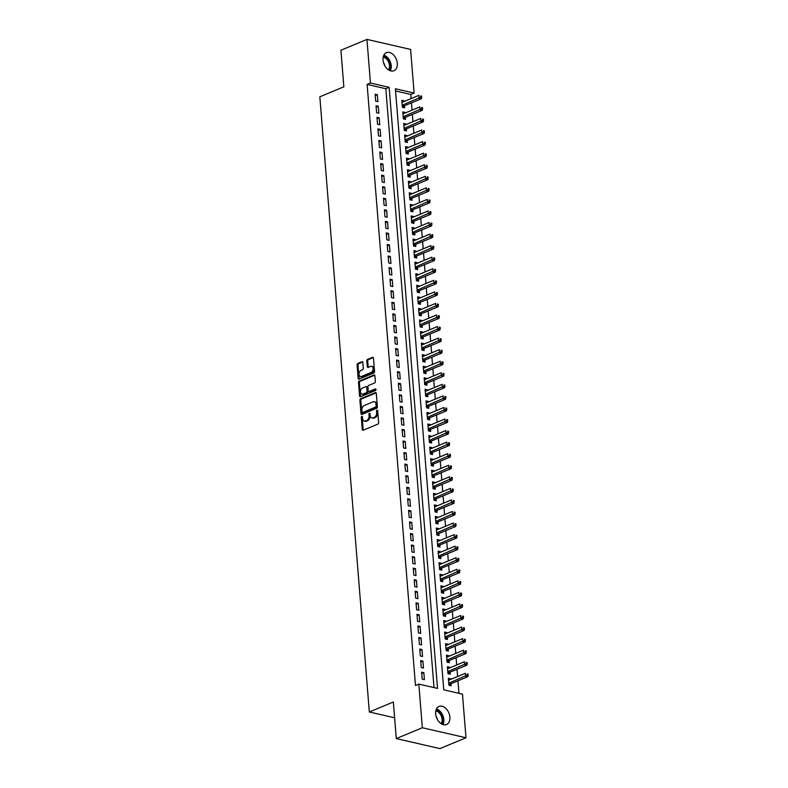 <?xml version="1.0" encoding="UTF-8"?>
<svg xmlns="http://www.w3.org/2000/svg" width="788" height="788" viewBox="0 0 788 788"><rect width="100%" height="100%" fill="white"/><g stroke="black" fill="none" stroke-linecap="round" stroke-linejoin="round"><path stroke-width="1.18" d="M361.81 416.35A0.837 0.561 -77.1 0 0 361.298 417.374L362.273 429.43A1.202 0.798 -77.1 0 0 363.179 430.228L377.925 424.092A1.202 0.798 -77.1 0 0 378.654 422.614L377.679 410.568A0.837 0.561 -77.1 0 0 376.536 411.041L376.664 412.597A3.841 2.561 -77.1 0 1 374.33 417.325L373.098 417.837A3.841 2.561 -77.1 0 1 371.946 417.945A3.841 2.561 -77.1 0 1 370.193 415.296L370.065 413.73A0.837 0.561 -77.1 0 0 368.922 414.212L369.04 415.769A3.841 2.561 -77.1 0 1 366.716 420.487L365.484 420.999A3.841 2.561 -77.1 0 1 364.332 421.117A3.841 2.561 -77.1 0 1 362.569 418.458L362.45 416.901A0.837 0.561 -77.1 0 0 361.81 416.35M362.431 416.773A0.837 0.561 -77.1 0 0 362.194 417.581L363.16 429.637A1.202 0.798 -77.1 0 0 363.317 430.169M377.659 410.43A0.837 0.561 -77.1 0 0 377.422 411.247L377.55 412.804L376.664 412.597M370.045 413.601A0.837 0.561 -77.1 0 0 369.808 414.419L369.936 415.975L369.04 415.769M397.29 63.326A9.791 6.609 -112.6 0 1 393.931 70.733A9.791 6.609 -112.6 0 1 383.037 60.055A9.791 6.609 -112.6 0 1 386.406 52.648A9.791 6.609 -112.6 0 1 397.29 63.326M449.889 717.11A9.791 6.609 -112.6 0 1 446.53 724.517A9.791 6.609 -112.6 0 1 435.636 713.839A9.791 6.609 -112.6 0 1 439.005 706.432A9.791 6.609 -112.6 0 1 449.889 717.11M362.854 362.529A1.202 0.798 -77.1 0 0 361.948 361.731L357.811 363.455A1.202 0.798 -77.1 0 0 357.082 364.933L358.156 378.319A1.202 0.798 -77.1 0 0 359.072 379.117L373.808 372.98A1.202 0.798 -77.1 0 0 374.536 371.503L373.463 358.116A1.202 0.798 -77.1 0 0 372.547 357.319L367.553 359.397A1.202 0.798 -77.1 0 0 366.824 360.874L367.287 366.607A1.202 0.798 -77.1 0 0 368.203 367.395L370.675 366.371A3.211 2.137 -77.1 0 1 371.641 366.272A3.211 2.137 -77.1 0 1 373.108 369.178A3.211 2.137 -77.1 0 1 371.168 372.438L361.456 376.477A3.211 2.137 -77.1 0 1 360.5 376.575A3.211 2.137 -77.1 0 1 359.023 373.66A3.211 2.137 -77.1 0 1 360.973 370.409L362.588 369.73A1.202 0.798 -77.1 0 0 363.317 368.262L362.854 362.529M434.011 687.599L385.834 88.719L367.119 84.424L415.483 685.501L418.822 684.112L437.527 688.407L389.164 87.33L370.459 83.035L366.952 39.4L410.597 49.417L414.114 93.053L395.399 88.758L443.762 689.835L462.467 694.13L465.984 737.765L422.329 727.748L418.822 684.112M367.119 84.424L370.459 83.035M465.984 737.765L439.95 748.6L396.295 738.583L393.35 701.99L369.326 711.988L319.829 96.816L343.854 86.818L340.918 50.235L366.952 39.4M396.295 738.583L422.329 727.748M360.648 398.738A1.202 0.798 -77.1 0 0 359.919 400.215L360.993 413.601A1.202 0.798 -77.1 0 0 361.909 414.399L376.654 408.263A1.202 0.798 -77.1 0 0 377.373 406.795L376.3 393.399A1.202 0.798 -77.1 0 0 375.393 392.611L360.648 398.738L361.534 398.945A1.202 0.798 -77.1 0 0 360.805 400.422L361.889 413.808A1.202 0.798 -77.1 0 0 362.047 414.34M359.574 395.96L358.501 382.574A1.202 0.798 -77.1 0 1 359.229 381.096L373.975 374.97A1.202 0.798 -77.1 0 1 374.881 375.758L375.344 381.49A1.202 0.798 -77.1 0 1 374.615 382.968L368.636 385.45A1.202 0.798 -77.1 0 0 367.907 386.928L368.213 390.73A1.202 0.798 -77.1 0 0 369.119 391.518L375.344 388.937A0.837 0.561 -77.1 0 1 375.472 390.523L360.49 396.758A1.202 0.798 -77.1 0 1 359.574 395.96L360.471 396.167L359.387 382.781L358.501 382.574M369.326 711.988L394.63 717.799M378.279 106.272L376.053 105.759L376.615 112.694L378.841 113.206L378.279 106.272L376.162 107.158M380.141 129.39L377.915 128.877L378.467 135.812L380.702 136.324L380.141 129.39L378.023 130.276M382.003 152.508L379.777 151.995L380.328 158.93L382.554 159.442L382.003 152.508L379.885 153.394M383.864 175.626L381.628 175.113L382.19 182.058L384.416 182.56L383.864 175.626L381.747 176.512M385.716 198.743L383.49 198.231L384.051 205.175L386.278 205.678L385.716 198.743L383.608 199.63M387.578 221.861L385.352 221.349L385.913 228.293L388.139 228.796L387.578 221.861L385.47 222.748M389.439 244.979L387.213 244.467L387.775 251.411L390.001 251.924L389.439 244.979L387.322 245.866M391.301 268.097L389.075 267.595L389.627 274.529L391.863 275.042L391.301 268.097L389.183 268.984M393.163 291.215L390.937 290.713L391.488 297.647L393.714 298.159L393.163 291.215L391.045 292.102M395.024 314.343L392.798 313.831L393.35 320.765L395.576 321.277L395.024 314.343L392.907 315.22M396.876 337.461L394.65 336.949L395.212 343.883L397.438 344.395L396.876 337.461L394.768 338.338M398.738 360.579L396.512 360.067L397.073 367.001L399.299 367.513L398.738 360.579L396.63 361.456M400.599 383.697L398.373 383.185L398.935 390.119L401.161 390.631L400.599 383.697L398.482 384.574M402.461 406.815L400.235 406.303L400.796 413.237L403.023 413.749L402.461 406.815L400.343 407.691M404.323 429.933L402.097 429.421L402.648 436.355L404.874 436.867L404.323 429.933L402.205 430.809M406.184 453.051L403.958 452.539L404.51 459.473L406.736 459.985L406.184 453.051L404.067 453.927M408.036 476.169L405.81 475.656L406.372 482.591L408.598 483.103L408.036 476.169L405.928 477.045M409.898 499.287L407.672 498.774L408.233 505.709L410.459 506.221L409.898 499.287L407.79 500.163M411.76 522.405L409.533 521.892L410.095 528.827L412.321 529.339L411.76 522.405L409.642 523.281M413.621 545.523L411.395 545.01L411.957 551.945L414.183 552.457L413.621 545.523L411.503 546.399M415.483 568.64L413.257 568.128L413.808 575.063L416.034 575.575L415.483 568.64L413.365 569.517M417.344 591.758L415.118 591.246L415.67 598.181L417.896 598.693L417.344 591.758L415.227 592.635M419.206 614.876L416.97 614.364L417.532 621.299L419.758 621.811L419.206 614.876L417.088 615.753M421.058 637.994L418.832 637.482L419.393 644.417L421.619 644.929L421.058 637.994L418.95 638.871M422.92 661.112L420.694 660.6L421.255 667.534L423.481 668.047L422.92 661.112L420.802 661.989M423.855 672.676L421.629 672.164L422.181 679.098L424.407 679.611L423.855 672.676L421.738 673.553M421.994 649.558L419.768 649.046L420.319 655.98L422.545 656.493L421.994 649.558L419.876 650.435M420.132 626.44L417.906 625.928L418.458 632.862L420.694 633.375L420.132 626.44L418.014 627.317M418.27 603.312L416.044 602.81L416.606 609.745L418.832 610.257L418.27 603.312L416.153 604.199M416.409 580.195L414.183 579.692L414.744 586.627L416.97 587.139L416.409 580.195L414.301 581.081M414.547 557.077L412.321 556.564L412.882 563.509L415.109 564.021L414.547 557.077L412.439 557.963M412.695 533.959L410.459 533.446L411.021 540.391L413.247 540.893L412.695 533.959L410.578 534.845M410.834 510.841L408.608 510.329L409.159 517.273L411.385 517.775L410.834 510.841L408.716 511.727M408.972 487.723L406.746 487.211L407.298 494.145L409.533 494.657L408.972 487.723L406.854 488.609M407.11 464.605L404.884 464.093L405.446 471.027L407.672 471.539L407.11 464.605L404.993 465.491M405.249 441.487L403.023 440.975L403.584 447.909L405.81 448.421L405.249 441.487L403.131 442.373M403.387 418.369L401.161 417.857L401.722 424.791L403.949 425.303L403.387 418.369L401.279 419.255M401.535 395.251L399.299 394.739L399.861 401.673L402.087 402.185L401.535 395.251L399.418 396.128M399.674 372.133L397.447 371.621L397.999 378.555L400.225 379.067L399.674 372.133L397.556 373.01M397.812 349.015L395.586 348.503L396.137 355.437L398.373 355.949L397.812 349.015L395.694 349.892M395.95 325.897L393.724 325.385L394.286 332.319L396.512 332.831L395.95 325.897L393.833 326.774M394.089 302.779L391.863 302.267L392.424 309.201L394.65 309.714L394.089 302.779L391.971 303.656M392.227 279.661L390.001 279.149L390.562 286.083L392.788 286.596L392.227 279.661L390.119 280.538M390.375 256.543L388.139 256.031L388.701 262.965L390.927 263.478L390.375 256.543L388.257 257.42M388.514 233.425L386.287 232.913L386.839 239.847L389.065 240.36L388.514 233.425L386.396 234.302M386.652 210.307L384.426 209.795L384.977 216.73L387.204 217.242L386.652 210.307L384.534 211.184M384.79 187.189L382.564 186.677L383.126 193.612L385.352 194.124L384.79 187.189L382.673 188.066M382.929 164.071L380.702 163.559L381.264 170.494L383.49 171.006L382.929 164.071L380.811 164.948M381.067 140.953L378.841 140.441L379.402 147.376L381.628 147.888L381.067 140.953L378.959 141.83M379.205 117.836L376.979 117.323L377.541 124.258L379.767 124.77L379.205 117.836L377.097 118.712M377.353 94.718L375.127 94.205L375.679 101.14L377.905 101.652L377.353 94.718L375.236 95.594M411.109 98.579L410.775 94.442L414.114 93.053M458.961 693.322L457.946 680.812M457.601 676.537L457.02 669.258M456.676 664.974L456.094 657.694M455.75 653.419L455.159 646.14M454.814 641.856L454.233 634.576M453.888 630.301L453.297 623.022M452.952 618.738L452.371 611.458M452.026 607.184L451.445 599.904M451.1 595.62L450.509 588.34M450.165 584.066L449.584 576.786M449.239 572.502L448.648 565.223M448.303 560.948L447.722 553.668M447.377 549.384L446.786 542.105M446.441 537.83L445.86 530.551M445.516 526.266L444.934 518.987M444.59 514.712L443.999 507.433M443.654 503.148L443.073 495.869M442.728 491.584L442.137 484.315M441.792 480.03L441.211 472.751M440.866 468.466L440.275 461.197M439.94 456.912L439.349 449.633M439.005 445.348L438.423 438.079M438.079 433.794L437.488 426.515M437.143 422.23L436.562 414.951M436.217 410.676L435.626 403.397M435.281 399.112L434.7 391.833M434.355 387.558L433.774 380.279M433.43 375.994L432.839 368.715M432.494 364.44L431.913 357.161M431.568 352.876L430.977 345.597M430.632 341.322L430.051 334.043M429.706 329.758L429.115 322.479M428.771 318.204L428.189 310.925M427.845 306.64L427.263 299.361M426.919 295.086L426.328 287.807M425.983 283.522L425.402 276.243M425.057 271.968L424.466 264.689M424.121 260.404L423.54 253.125M423.195 248.85L422.614 241.571M422.269 237.286L421.679 230.007M421.334 225.732L420.753 218.453M420.408 214.169L419.817 206.889M419.472 202.614L418.891 195.335M418.546 191.051L417.955 183.771M417.61 179.497L417.029 172.217M416.685 167.933L416.103 160.653M415.759 156.369L415.168 149.099M414.823 144.815L414.242 137.536M413.897 133.251L413.306 125.981M412.961 121.697L412.38 114.418M412.035 110.133L411.444 102.854M410.775 94.442L395.576 90.955M404.126 101.485L404.077 100.854L401.85 100.342L402.402 107.276L404.628 107.789L404.471 105.759M405.052 113.039L405.002 112.408L402.776 111.896L403.338 118.83L405.564 119.343L405.396 117.323M405.987 124.602L405.938 123.972L403.702 123.46L404.264 130.394L406.49 130.906L406.332 128.877M406.913 136.157L406.864 135.526L404.638 135.014L405.199 141.948L407.426 142.461L407.258 140.441M407.849 147.72L407.79 147.09L405.564 146.578L406.125 153.512L408.351 154.024L408.194 151.995M408.775 159.274L408.726 158.644L406.5 158.132L407.051 165.066L409.287 165.578L409.12 163.559M409.701 170.838L409.652 170.208L407.426 169.696L407.987 176.63L410.213 177.142L410.046 175.113M410.637 182.392L410.587 181.762L408.361 181.25L408.913 188.184L411.139 188.696L410.981 186.677M411.563 193.956L411.513 193.326L409.287 192.814L409.849 199.748L412.075 200.26L411.907 198.231M412.498 205.51L412.449 204.88L410.213 204.368L410.775 211.302L413.001 211.814L412.843 209.795M413.424 217.074L413.375 216.444L411.149 215.932L411.71 222.866L413.936 223.378L413.769 221.349M414.36 228.628L414.301 227.998L412.075 227.486L412.636 234.42L414.862 234.932L414.695 232.913M415.286 240.192L415.237 239.562L413.01 239.05L413.562 245.984L415.788 246.496L415.631 244.477M416.212 251.746L416.163 251.116L413.936 250.604L414.498 257.538L416.724 258.05L416.556 256.031M417.147 263.31L417.098 262.68L414.872 262.168L415.424 269.102L417.65 269.614L417.492 267.595M418.073 274.864L418.024 274.234L415.798 273.722L416.359 280.666L418.586 281.168L418.418 279.149M419.009 286.428L418.95 285.798L416.724 285.286L417.285 292.22L419.511 292.732L419.354 290.713M419.935 297.982L419.886 297.352L417.66 296.84L418.211 303.784L420.447 304.286L420.28 302.267M420.861 309.546L420.812 308.916L418.586 308.404L419.147 315.338L421.373 315.85L421.206 313.831M421.797 321.11L421.747 320.47L419.521 319.958L420.073 326.902L422.299 327.414L422.141 325.385M422.723 332.664L422.673 332.034L420.447 331.521L421.009 338.456L423.235 338.968L423.067 336.949M423.658 344.228L423.609 343.588L421.373 343.085L421.935 350.02L424.161 350.532L424.003 348.503M424.584 355.782L424.535 355.152L422.309 354.639L422.87 361.574L425.096 362.086L424.929 360.067M425.52 367.346L425.461 366.706L423.235 366.203L423.796 373.138L426.022 373.65L425.865 371.621M426.446 378.9L426.397 378.27L424.171 377.757L424.722 384.692L426.948 385.204L426.791 383.185M427.372 390.464L427.323 389.833L425.096 389.321L425.658 396.256L427.884 396.768L427.717 394.739M428.308 402.018L428.258 401.387L426.032 400.875L426.584 407.81L428.81 408.322L428.652 406.303M429.233 413.582L429.184 412.951L426.958 412.439L427.52 419.374L429.746 419.886L429.578 417.857M430.169 425.136L430.11 424.505L427.884 423.993L428.445 430.928L430.672 431.44L430.514 429.421M431.095 436.7L431.046 436.069L428.82 435.557L429.371 442.492L431.607 443.004L431.44 440.975M432.021 448.254L431.972 447.623L429.746 447.111L430.307 454.046L432.533 454.558L432.366 452.539M432.957 459.818L432.907 459.187L430.681 458.675L431.233 465.609L433.459 466.122L433.301 464.093M433.883 471.372L433.833 470.741L431.607 470.229L432.169 477.164L434.395 477.676L434.227 475.656M434.818 482.936L434.769 482.305L432.533 481.793L433.095 488.727L435.321 489.24L435.163 487.211M435.744 494.49L435.695 493.859L433.469 493.347L434.03 500.281L436.256 500.794L436.089 498.774M436.68 506.054L436.621 505.423L434.395 504.911L434.956 511.845L437.182 512.358L437.025 510.329M437.606 517.608L437.557 516.977L435.331 516.465L435.882 523.399L438.108 523.912L437.951 521.892M438.532 529.172L438.483 528.541L436.256 528.029L436.818 534.963L439.044 535.476L438.877 533.446M439.468 540.726L439.418 540.095L437.192 539.583L437.744 546.517L439.97 547.03L439.812 545.01M440.394 552.29L440.344 551.659L438.118 551.147L438.68 558.081L440.906 558.594L440.738 556.574M441.329 563.844L441.28 563.213L439.044 562.701L439.606 569.635L441.832 570.148L441.674 568.128M442.255 575.407L442.206 574.777L439.98 574.265L440.531 581.199L442.767 581.711L442.6 579.692M443.191 586.962L443.132 586.331L440.906 585.819L441.467 592.763L443.693 593.265L443.526 591.246M444.117 598.525L444.068 597.895L441.841 597.383L442.393 604.317L444.619 604.829L444.462 602.81M445.043 610.079L444.993 609.449L442.767 608.937L443.329 615.881L445.555 616.383L445.387 614.364M445.978 621.643L445.929 621.013L443.703 620.501L444.255 627.435L446.481 627.947L446.323 625.928M446.904 633.207L446.855 632.567L444.629 632.055L445.19 638.999L447.417 639.501L447.249 637.482M447.84 644.761L447.781 644.131L445.555 643.619L446.116 650.553L448.342 651.065L448.185 649.046M448.766 656.325L448.717 655.685L446.491 655.183L447.042 662.117L449.278 662.629L449.111 660.6M449.692 667.879L449.643 667.249L447.417 666.737L447.978 673.671L450.204 674.183L450.037 672.164M450.628 679.443L450.578 678.803L448.352 678.301L448.904 685.235L451.13 685.747L450.972 683.718M385.834 88.719L389.164 87.33M450.578 678.803L448.461 679.689M449.643 667.249L447.535 668.125M448.717 655.685L446.599 656.571M447.781 644.131L445.673 645.008M446.855 632.567L444.737 633.453M445.929 621.013L443.811 621.89M444.993 609.449L442.876 610.336M444.068 597.895L441.95 598.772M443.132 586.331L441.024 587.218M442.206 574.777L440.088 575.654M441.28 563.213L439.162 564.1M440.344 551.659L438.226 552.536M439.418 540.095L437.301 540.982M438.483 528.541L436.375 529.418M437.557 516.977L435.439 517.864M436.621 505.423L434.513 506.3M435.695 493.859L433.577 494.746M434.769 482.305L432.651 483.182M433.833 470.741L431.716 471.618M432.907 459.187L430.79 460.064M431.972 447.623L429.864 448.5M431.046 436.069L428.928 436.946M430.11 424.505L428.002 425.382M429.184 412.951L427.066 413.828M428.258 401.387L426.141 402.264M427.323 389.833L425.215 390.71M426.397 378.27L424.279 379.146M425.461 366.706L423.353 367.592M424.535 355.152L422.417 356.028M423.609 343.588L421.491 344.474M422.673 332.034L420.556 332.91M421.747 320.47L419.63 321.356M420.812 308.916L418.704 309.792M419.886 297.352L417.768 298.238M418.95 285.798L416.842 286.674M418.024 274.234L415.906 275.12M417.098 262.68L414.981 263.556M416.163 251.116L414.045 252.002M415.237 239.562L413.119 240.439M414.301 227.998L412.193 228.884M413.375 216.444L411.257 217.321M412.449 204.88L410.331 205.767M411.513 193.326L409.396 194.203M410.587 181.762L408.47 182.649M409.652 170.208L407.544 171.085M408.726 158.644L406.608 159.521M407.79 147.09L405.682 147.967M406.864 135.526L404.746 136.403M405.938 123.972L403.82 124.849M405.002 112.408L402.885 113.285M404.077 100.854L401.959 101.731M364.332 421.117L365.228 421.324A3.841 2.561 -77.1 0 0 366.381 421.206L365.484 420.999M369.936 415.975A3.841 2.561 -77.1 0 1 367.602 420.694L366.381 421.206M371.946 417.945L372.842 418.152A3.841 2.561 -77.1 0 0 373.995 418.034L373.098 417.837M377.55 412.804A3.841 2.561 -77.1 0 1 375.226 417.522L373.995 418.034M376.142 392.867L361.534 398.945M362.047 411.878A0.837 0.561 -77.1 0 0 362.677 412.439L375.62 407.051A0.837 0.561 -77.1 0 0 376.132 406.017L375.994 404.372A3.841 2.561 -77.1 0 0 374.241 401.722A3.841 2.561 -77.1 0 0 373.088 401.831L364.243 405.515A3.841 2.561 -77.1 0 0 361.909 410.233L362.047 411.878M363.101 412.538A0.837 0.561 -77.1 0 0 363.573 412.646L362.677 412.439M374.241 401.722L375.127 401.919A3.841 2.561 -77.1 0 1 376.891 404.579L377.019 406.224A0.837 0.561 -77.1 0 1 376.516 407.258L363.573 412.646M374.724 375.226L360.116 381.303A1.202 0.798 -77.1 0 0 359.387 382.781M369.345 391.577A1.202 0.798 -77.1 0 0 370.015 391.725L375.945 389.262M362.431 388.031A3.211 2.137 -77.1 0 0 360.48 391.291A3.211 2.137 -77.1 0 0 361.958 394.197A3.211 2.137 -77.1 0 0 362.923 394.108L366.341 392.68A1.202 0.798 -77.1 0 0 367.07 391.203L366.765 387.401A1.202 0.798 -77.1 0 0 365.849 386.613L362.431 388.031M361.958 394.197L362.844 394.404A3.211 2.137 -77.1 0 0 363.81 394.305L362.923 394.108M366.213 386.573L367.1 386.78A1.202 0.798 -77.1 0 1 367.651 387.607L367.957 391.409A1.202 0.798 -77.1 0 1 367.228 392.887L363.81 394.305M360.471 396.167A1.202 0.798 -77.1 0 0 360.628 396.699M360.5 376.575L361.387 376.782A3.211 2.137 -77.1 0 0 362.352 376.684L361.456 376.477M371.641 366.272L372.527 366.479A3.211 2.137 -77.1 0 1 374.005 369.385A3.211 2.137 -77.1 0 1 372.054 372.645L362.352 376.684M373.305 357.585L368.449 359.604A1.202 0.798 -77.1 0 0 367.72 361.081L368.183 366.814A1.202 0.798 -77.1 0 0 368.341 367.346M362.697 361.997L358.698 363.662A1.202 0.798 -77.1 0 0 357.969 365.139L359.052 378.526A1.202 0.798 -77.1 0 0 359.21 379.058M449.111 685.274L450.263 684.102A1.221 0.818 102.9 0 1 450.569 683.885L467.826 676.705L465.6 676.193L465.363 673.307L448.51 680.32M448.746 683.206L467.284 675.03L468.171 675.237L468.082 674.085L467.185 673.878L467.284 675.03M467.185 673.878L468.082 674.085M468.171 675.237L467.826 676.705M448.175 673.72L449.337 672.538A1.221 0.818 102.9 0 1 449.643 672.331L466.9 665.151L464.674 664.639L464.437 661.743L447.584 668.756M447.811 671.652L466.348 663.476L467.245 663.673L467.146 662.521L466.26 662.314L466.348 663.476M466.26 662.314L467.146 662.521M467.245 663.673L466.9 665.151M447.249 662.156L448.402 660.984A1.221 0.818 102.9 0 1 448.707 660.768L465.964 653.587L463.738 653.075L463.511 650.189L446.648 657.202M446.885 660.088L465.422 651.912L466.309 652.119L466.22 650.957L465.334 650.76L465.422 651.912M465.334 650.76L466.22 650.957M466.309 652.119L465.964 653.587M436.01 710.047A8.264 5.575 -112.6 0 1 439.389 711.84A8.264 5.575 -112.6 0 1 441.851 724.103M441.152 723.689A7.653 5.161 67.4 0 0 438.788 712.46A7.653 5.161 67.4 0 0 435.803 710.825M442.886 724.546A9.486 6.402 67.4 0 0 439.753 710.943A9.486 6.402 67.4 0 0 436.414 709.003M383.401 56.263A8.264 5.575 -112.6 0 1 386.79 58.056A8.264 5.575 -112.6 0 1 389.252 70.319M388.553 69.905A7.653 5.161 67.4 0 0 386.189 58.676A7.653 5.161 67.4 0 0 383.204 57.041M390.287 70.762A9.486 6.402 67.4 0 0 387.154 57.16A9.486 6.402 67.4 0 0 383.815 55.219M446.323 650.602L447.476 649.42A1.221 0.818 102.9 0 1 447.781 649.214L465.038 642.033L462.812 641.521L462.576 638.625L445.722 645.638M445.949 648.534L464.496 640.358L465.383 640.555L465.294 639.403L464.398 639.196L464.496 640.358M464.398 639.196L465.294 639.403M465.383 640.555L465.038 642.033M445.387 639.038L446.55 637.866A1.221 0.818 102.9 0 1 446.845 637.65L464.102 630.469L461.876 629.957L461.65 627.071L444.787 634.084M445.023 636.97L463.561 628.794L464.457 629.001L464.359 627.839L463.472 627.642L463.561 628.794M463.472 627.642L464.359 627.839M464.457 629.001L464.102 630.469M444.462 627.484L445.614 626.302A1.221 0.818 102.9 0 1 445.919 626.096L463.177 618.915L460.95 618.403L460.714 615.507L443.861 622.52M444.097 625.416L462.635 617.24L463.521 617.437L463.433 616.285L462.536 616.078L462.635 617.24M462.536 616.078L463.433 616.285M463.521 617.437L463.177 618.915M443.526 615.92L444.688 614.748A1.221 0.818 102.9 0 1 444.993 614.532L462.251 607.351L460.015 606.839L459.788 603.953L442.935 610.966M443.161 613.852L461.699 605.676L462.595 605.883L462.497 604.721L461.61 604.524L461.699 605.676M461.61 604.524L462.497 604.721M462.595 605.883L462.251 607.351M442.6 604.366L443.752 603.184A1.221 0.818 102.9 0 1 444.058 602.968L461.315 595.797L459.089 595.285L458.852 592.389L441.999 599.402M442.235 602.298L460.773 594.113L461.66 594.319L461.571 593.167L460.675 592.96L460.773 594.113M460.675 592.96L461.571 593.167M461.66 594.319L461.315 595.797M441.664 592.803L442.826 591.63A1.221 0.818 102.9 0 1 443.132 591.414L460.389 584.233L458.163 583.721L457.926 580.835L441.073 587.848M441.3 590.734L459.847 582.559L460.734 582.765L460.645 581.603L459.749 581.406L459.847 582.559M459.749 581.406L460.645 581.603M460.734 582.765L460.389 584.233M440.738 581.249L441.891 580.067A1.221 0.818 102.9 0 1 442.196 579.85L459.453 572.679L457.227 572.167L457.001 569.271L440.137 576.284M440.374 579.18L458.911 570.995L459.808 571.202L459.709 570.049L458.823 569.842L458.911 570.995M458.823 569.842L459.709 570.049M459.808 571.202L459.453 572.679M439.812 569.685L440.965 568.512A1.221 0.818 102.9 0 1 441.27 568.296L458.527 561.115L456.301 560.603L456.065 557.717L439.211 564.73M439.448 567.616L457.986 559.441L458.872 559.647L458.783 558.485L457.887 558.288L457.986 559.441M457.887 558.288L458.783 558.485M458.872 559.647L458.527 561.115M438.877 558.131L440.039 556.949A1.221 0.818 102.9 0 1 440.344 556.732L457.592 549.561L455.365 549.049L455.139 546.153L438.286 553.166M438.512 556.062L457.05 547.877L457.946 548.084L457.848 546.931L456.961 546.724L457.05 547.877M456.961 546.724L457.848 546.931M457.946 548.084L457.592 549.561M437.951 546.567L439.103 545.394A1.221 0.818 102.9 0 1 439.409 545.178L456.666 537.997L454.44 537.485L454.203 534.599L437.35 541.612M437.586 544.498L456.124 536.323L457.01 536.529L456.922 535.367L456.025 535.17L456.124 536.323M456.025 535.17L456.922 535.367M457.01 536.529L456.666 537.997M437.015 535.013L438.177 533.831A1.221 0.818 102.9 0 1 438.483 533.614L455.74 526.443L453.514 525.931L453.277 523.035L436.424 530.048M436.651 532.944L455.188 524.759L456.085 524.966L455.986 523.813L455.1 523.606L455.188 524.759M455.1 523.606L455.986 523.813M456.085 524.966L455.74 526.443M436.089 523.449L437.241 522.277A1.221 0.818 102.9 0 1 437.547 522.06L454.804 514.879L452.578 514.367L452.351 511.481L435.488 518.494M435.725 521.38L454.262 513.205L455.149 513.412L455.06 512.249L454.174 512.042L454.262 513.205M454.174 512.042L455.06 512.249M455.149 513.412L454.804 514.879M435.163 511.895L436.316 510.713A1.221 0.818 102.9 0 1 436.621 510.496L453.878 503.315L451.652 502.813L451.416 499.917L434.562 506.93M434.789 509.826L453.336 501.641L454.223 501.848L454.134 500.695L453.238 500.488L453.336 501.641M453.238 500.488L454.134 500.695M454.223 501.848L453.878 503.315M434.227 500.331L435.39 499.149A1.221 0.818 102.9 0 1 435.685 498.942L452.942 491.761L450.716 491.249L450.49 488.363L433.627 495.376M433.863 498.262L452.401 490.087L453.297 490.294L453.199 489.131L452.312 488.924L452.401 490.087M452.312 488.924L453.199 489.131M453.297 490.294L452.942 491.761M433.301 488.777L434.454 487.595A1.221 0.818 102.9 0 1 434.759 487.378L452.016 480.197L449.79 479.695L449.554 476.799L432.701 483.812M432.937 486.698L451.475 478.523L452.361 478.73L452.273 477.577L451.376 477.37L451.475 478.523M451.376 477.37L452.273 477.577M452.361 478.73L452.016 480.197M432.366 477.213L433.528 476.031A1.221 0.818 102.9 0 1 433.833 475.824L451.091 468.643L448.855 468.131L448.628 465.245L431.775 472.258M432.001 475.144L450.539 466.969L451.435 467.176L451.337 466.013L450.45 465.806L450.539 466.969M450.45 465.806L451.337 466.013M451.435 467.176L451.091 468.643M431.44 465.659L432.592 464.477A1.221 0.818 102.9 0 1 432.898 464.26L450.155 457.079L447.929 456.577L447.692 453.681L430.839 460.694M431.075 463.58L449.613 455.405L450.5 455.612L450.411 454.459L449.515 454.252L449.613 455.405M449.515 454.252L450.411 454.459M450.5 455.612L450.155 457.079M430.504 454.095L431.666 452.913A1.221 0.818 102.9 0 1 431.972 452.706L449.229 445.525L447.003 445.013L446.766 442.127L429.913 449.14M430.14 452.026L448.677 443.851L449.574 444.058L449.475 442.895L448.589 442.689L448.677 443.851M448.589 442.689L449.475 442.895M449.574 444.058L449.229 445.525M429.578 442.541L430.731 441.359A1.221 0.818 102.9 0 1 431.036 441.142L448.293 433.961L446.067 433.449L445.841 430.563L428.977 437.576M429.214 440.462L447.751 432.287L448.648 432.494L448.549 431.341L447.663 431.135L447.751 432.287M447.663 431.135L448.549 431.341M448.648 432.494L448.293 433.961M428.652 430.977L429.805 429.795A1.221 0.818 102.9 0 1 430.11 429.588L447.367 422.407L445.141 421.895L444.905 419.009L428.051 426.022M428.288 428.908L446.826 420.733L447.712 420.93L447.623 419.777L446.727 419.571L446.826 420.733M446.727 419.571L447.623 419.777M447.712 420.93L447.367 422.407M427.717 419.413L428.879 418.241A1.221 0.818 102.9 0 1 429.184 418.024L446.432 410.844L444.205 410.331L443.979 407.445L427.116 414.458M427.352 417.344L445.89 409.169L446.786 409.376L446.688 408.223L445.801 408.017L445.89 409.169M445.801 408.017L446.688 408.223M446.786 409.376L446.432 410.844M426.791 407.859L427.943 406.677A1.221 0.818 102.9 0 1 428.248 406.47L445.506 399.289L443.28 398.777L443.043 395.891L426.19 402.895M426.426 405.79L444.964 397.615L445.85 397.812L445.762 396.659L444.865 396.453L444.964 397.615M444.865 396.453L445.762 396.659M445.85 397.812L445.506 399.289M425.855 396.295L427.017 395.123A1.221 0.818 102.9 0 1 427.323 394.906L444.58 387.726L442.354 387.213L442.117 384.327L425.264 391.341M425.49 394.227L444.028 386.051L444.924 386.258L444.826 385.105L443.94 384.899L444.028 386.051M443.94 384.899L444.826 385.105M444.924 386.258L444.58 387.726M424.929 384.741L426.081 383.559A1.221 0.818 102.9 0 1 426.387 383.352L443.644 376.171L441.418 375.659L441.181 372.773L424.328 379.777M424.565 382.673L443.102 374.497L443.989 374.694L443.9 373.542L443.014 373.335L443.102 374.497M443.014 373.335L443.9 373.542M443.989 374.694L443.644 376.171M424.003 373.177L425.156 372.005A1.221 0.818 102.9 0 1 425.461 371.788L442.718 364.608L440.492 364.095L440.256 361.209L423.402 368.223M423.629 371.109L442.176 362.933L443.063 363.14L442.974 361.988L442.078 361.781L442.176 362.933M442.078 361.781L442.974 361.988M443.063 363.14L442.718 364.608M423.067 361.623L424.22 360.441A1.221 0.818 102.9 0 1 424.525 360.234L441.782 353.054L439.556 352.541L439.33 349.645L422.466 356.659M422.703 359.555L441.241 351.379L442.137 351.576L442.038 350.424L441.152 350.217L441.241 351.379M441.152 350.217L442.038 350.424M442.137 351.576L441.782 353.054M422.141 350.059L423.294 348.887A1.221 0.818 102.9 0 1 423.599 348.67L440.856 341.49L438.63 340.977L438.394 338.091L421.541 345.105M421.777 347.991L440.315 339.815L441.201 340.022L441.113 338.86L440.216 338.663L440.315 339.815M440.216 338.663L441.113 338.86M441.201 340.022L440.856 341.49M421.206 338.505L422.368 337.323A1.221 0.818 102.9 0 1 422.673 337.116L439.931 329.936L437.695 329.423L437.468 326.527L420.615 333.541M420.841 336.437L439.379 328.261L440.275 328.458L440.177 327.306L439.29 327.099L439.379 328.261M439.29 327.099L440.177 327.306M440.275 328.458L439.931 329.936M420.28 326.941L421.432 325.769A1.221 0.818 102.9 0 1 421.738 325.552L438.995 318.372L436.769 317.859L436.532 314.973L419.679 321.987M419.915 324.873L438.453 316.697L439.34 316.904L439.251 315.742L438.355 315.545L438.453 316.697M438.355 315.545L439.251 315.742M439.34 316.904L438.995 318.372M419.344 315.387L420.506 314.205A1.221 0.818 102.9 0 1 420.812 313.998L438.069 306.818L435.843 306.305L435.606 303.41L418.753 310.423M418.98 313.319L437.517 305.143L438.414 305.34L438.315 304.188L437.429 303.981L437.517 305.143M437.429 303.981L438.315 304.188M438.414 305.34L438.069 306.818M418.418 303.823L419.571 302.651A1.221 0.818 102.9 0 1 419.876 302.434L437.133 295.254L434.907 294.742L434.68 291.856L417.817 298.869M418.054 301.755L436.591 293.579L437.478 293.786L437.389 292.624L436.503 292.427L436.591 293.579M436.503 292.427L437.389 292.624M437.478 293.786L437.133 295.254M417.492 292.269L418.645 291.087A1.221 0.818 102.9 0 1 418.95 290.88L436.207 283.7L433.981 283.188L433.745 280.292L416.891 287.305M417.118 290.201L435.666 282.015L436.552 282.222L436.463 281.07L435.567 280.863L435.666 282.015M435.567 280.863L436.463 281.07M436.552 282.222L436.207 283.7M416.556 280.705L417.719 279.533A1.221 0.818 102.9 0 1 418.024 279.316L435.271 272.136L433.045 271.624L432.819 268.738L415.956 275.751M416.192 278.637L434.73 270.461L435.626 270.668L435.528 269.506L434.641 269.309L434.73 270.461M434.641 269.309L435.528 269.506M435.626 270.668L435.271 272.136M415.631 269.151L416.783 267.969A1.221 0.818 102.9 0 1 417.088 267.753L434.346 260.582L432.119 260.07L431.883 257.174L415.03 264.187M415.266 267.083L433.804 258.897L434.69 259.104L434.602 257.952L433.705 257.745L433.804 258.897M433.705 257.745L434.602 257.952M434.69 259.104L434.346 260.582M414.695 257.587L415.857 256.415A1.221 0.818 102.9 0 1 416.163 256.199L433.42 249.018L431.184 248.506L430.957 245.62L414.104 252.633M414.33 255.519L432.868 247.343L433.764 247.55L433.666 246.388L432.779 246.191L432.868 247.343M432.779 246.191L433.666 246.388M433.764 247.55L433.42 249.018M413.769 246.033L414.921 244.851A1.221 0.818 102.9 0 1 415.227 244.635L432.484 237.464L430.258 236.952L430.021 234.056L413.168 241.069M413.404 243.965L431.942 235.779L432.829 235.986L432.74 234.834L431.854 234.627L431.942 235.779M431.854 234.627L432.74 234.834M432.829 235.986L432.484 237.464M412.843 234.469L413.995 233.297A1.221 0.818 102.9 0 1 414.301 233.081L431.558 225.9L429.332 225.388L429.096 222.502L412.242 229.515M412.469 232.401L431.016 224.225L431.903 224.432L431.814 223.27L430.918 223.073L431.016 224.225M430.918 223.073L431.814 223.27M431.903 224.432L431.558 225.9M411.907 222.915L413.06 221.733A1.221 0.818 102.9 0 1 413.365 221.517L430.622 214.346L428.396 213.834L428.17 210.938L411.306 217.951M411.543 220.847L430.081 212.661L430.977 212.868L430.878 211.716L429.992 211.509L430.081 212.661M429.992 211.509L430.878 211.716M430.977 212.868L430.622 214.346M410.981 211.351L412.134 210.179A1.221 0.818 102.9 0 1 412.439 209.963L429.696 202.782L427.47 202.27L427.234 199.384L410.381 206.397M410.617 209.283L429.155 201.107L430.041 201.314L429.952 200.152L429.056 199.955L429.155 201.107M429.056 199.955L429.952 200.152M430.041 201.314L429.696 202.782M410.046 199.797L411.208 198.615A1.221 0.818 102.9 0 1 411.513 198.399L428.761 191.228L426.535 190.716L426.308 187.82L409.455 194.833M409.681 197.729L428.219 189.544L429.115 189.75L429.017 188.598L428.13 188.391L428.219 189.544M428.13 188.391L429.017 188.598M429.115 189.75L428.761 191.228M409.12 188.233L410.272 187.052A1.221 0.818 102.9 0 1 410.578 186.845L427.835 179.664L425.609 179.152L425.372 176.266L408.519 183.279M408.755 186.165L427.293 177.989L428.179 178.196L428.091 177.034L427.195 176.827L427.293 177.989M427.195 176.827L428.091 177.034M428.179 178.196L427.835 179.664M408.184 176.679L409.346 175.497A1.221 0.818 102.9 0 1 409.652 175.281L426.909 168.1L424.683 167.598L424.446 164.702L407.593 171.715M407.82 174.601L426.357 166.426L427.254 166.632L427.155 165.48L426.269 165.273L426.357 166.426M426.269 165.273L427.155 165.48M427.254 166.632L426.909 168.1M407.258 165.116L408.411 163.934A1.221 0.818 102.9 0 1 408.716 163.727L425.973 156.546L423.747 156.034L423.52 153.148L406.657 160.161M406.894 163.047L425.431 154.872L426.318 155.078L426.229 153.916L425.343 153.709L425.431 154.872M425.343 153.709L426.229 153.916M426.318 155.078L425.973 156.546M406.332 153.561L407.485 152.379A1.221 0.818 102.9 0 1 407.79 152.163L425.047 144.982L422.821 144.48L422.585 141.584L405.731 148.597M405.958 151.483L424.505 143.308L425.392 143.514L425.303 142.362L424.407 142.155L424.505 143.308M424.407 142.155L425.303 142.362M425.392 143.514L425.047 144.982M405.396 141.998L406.559 140.816A1.221 0.818 102.9 0 1 406.854 140.609L424.111 133.428L421.885 132.916L421.659 130.03L404.796 137.043M405.032 139.929L423.57 131.754L424.466 131.96L424.368 130.798L423.481 130.591L423.57 131.754M423.481 130.591L424.368 130.798M424.466 131.96L424.111 133.428M404.471 130.444L405.623 129.262A1.221 0.818 102.9 0 1 405.928 129.045L423.186 121.864L420.959 121.352L420.723 118.466L403.87 125.479M404.106 128.365L422.644 120.19L423.53 120.397L423.442 119.244L422.545 119.037L422.644 120.19M422.545 119.037L423.442 119.244M423.53 120.397L423.186 121.864M403.535 118.88L404.697 117.698A1.221 0.818 102.9 0 1 405.002 117.491L422.26 110.31L420.024 109.798L419.797 106.912L402.944 113.925M403.17 116.811L421.708 108.636L422.604 108.833L422.506 107.68L421.619 107.473L421.708 108.636M421.619 107.473L422.506 107.68M422.604 108.833L422.26 110.31M402.609 107.316L403.761 106.144A1.221 0.818 102.9 0 1 404.067 105.927L421.324 98.746L419.098 98.234L418.861 95.348L402.008 102.361M402.244 105.247L420.782 97.072L421.669 97.279L421.58 96.126L420.684 95.919L420.782 97.072M420.684 95.919L421.58 96.126M421.669 97.279L421.324 98.746M362.194 417.581L361.298 417.374M377.422 411.247L376.536 411.041M369.808 414.419L368.922 414.212M367.602 420.694L366.716 420.487M375.226 417.522L374.33 417.325M363.16 429.637L362.273 429.43M376.063 392.759L375.393 392.611M361.889 413.808L360.993 413.601M360.805 400.422L359.919 400.215M376.516 407.258L375.62 407.051M377.019 406.224L376.132 406.017M376.891 404.579L375.994 404.372M360.116 381.303L359.229 381.096M374.635 375.118L373.975 374.97M370.015 391.725L369.119 391.518M367.228 392.887L366.341 392.68M367.957 391.409L367.07 391.203M367.651 387.607L366.765 387.401M372.054 372.645L371.168 372.438M368.183 366.814L367.287 366.607M367.72 361.081L366.824 360.874M368.449 359.604L367.553 359.397M373.216 357.476L372.547 357.319M359.052 378.526L358.156 378.319M357.969 365.139L357.082 364.933M358.698 363.662L357.811 363.455M362.608 361.889L361.948 361.731M450.569 683.885L448.766 683.472M450.263 684.102L448.786 683.757M449.643 672.331L447.83 671.918M449.337 672.538L447.86 672.203M448.707 660.768L446.904 660.354M448.402 660.984L446.924 660.639M436.059 716.243A7.653 5.161 -112.6 0 1 437.498 719.69M383.461 62.459A7.653 5.161 -112.6 0 1 384.899 65.906M447.781 649.214L445.978 648.79M447.476 649.42L445.998 649.085M446.845 637.65L445.043 637.236M446.55 637.866L445.072 637.522M445.919 626.096L444.117 625.672M445.614 626.302L444.136 625.967M444.993 614.532L443.181 614.118M444.688 614.748L443.211 614.404M444.058 602.968L442.255 602.554M443.752 603.184L442.275 602.85M443.132 591.414L441.329 591M442.826 591.63L441.349 591.286M442.196 579.85L440.394 579.436M441.891 580.067L440.413 579.732M441.27 568.296L439.468 567.882M440.965 568.512L439.487 568.168M440.344 556.732L438.532 556.318M440.039 556.949L438.561 556.614M439.409 545.178L437.606 544.764M439.103 545.394L437.626 545.05M438.483 533.614L436.67 533.2M438.177 533.831L436.7 533.496M437.547 522.06L435.744 521.646M437.241 522.277L435.764 521.932M436.621 510.496L434.818 510.082M436.316 510.713L434.838 510.378M435.685 498.942L433.883 498.528M435.39 499.149L433.912 498.814M434.759 487.378L432.957 486.964M434.454 487.595L432.976 487.26M433.833 475.824L432.021 475.41M433.528 476.031L432.051 475.696M432.898 464.26L431.095 463.846M432.592 464.477L431.115 464.132M431.972 452.706L430.169 452.292M431.666 452.913L430.189 452.578M431.036 441.142L429.233 440.728M430.731 441.359L429.253 441.014M430.11 429.588L428.308 429.174M429.805 429.795L428.327 429.46M429.184 418.024L427.372 417.61M428.879 418.241L427.401 417.896M428.248 406.47L426.446 406.056M427.943 406.677L426.466 406.342M427.323 394.906L425.51 394.493M427.017 395.123L425.54 394.778M426.387 383.352L424.584 382.938M426.081 383.559L424.604 383.224M425.461 371.788L423.658 371.375M425.156 372.005L423.678 371.66M424.525 360.234L422.723 359.82M424.22 360.441L422.752 360.106M423.599 348.67L421.797 348.257M423.294 348.887L421.816 348.542M422.673 337.116L420.861 336.693M422.368 337.323L420.891 336.988M421.738 325.552L419.935 325.139M421.432 325.769L419.955 325.424M420.812 313.998L418.999 313.575M420.506 314.205L419.029 313.87M419.876 302.434L418.073 302.021M419.571 302.651L418.093 302.306M418.95 290.88L417.147 290.457M418.645 291.087L417.167 290.752M418.024 279.316L416.212 278.903M417.719 279.533L416.241 279.188M417.088 267.753L415.286 267.339M416.783 267.969L415.306 267.634M416.163 256.199L414.35 255.785M415.857 256.415L414.38 256.07M415.227 244.635L413.424 244.221M414.921 244.851L413.444 244.516M414.301 233.081L412.498 232.667M413.995 233.297L412.518 232.952M413.365 221.517L411.563 221.103M413.06 221.733L411.582 221.398M412.439 209.963L410.637 209.549M412.134 210.179L410.656 209.835M411.513 198.399L409.701 197.985M411.208 198.615L409.73 198.281M410.578 186.845L408.775 186.431M410.272 187.052L408.795 186.717M409.652 175.281L407.839 174.867M409.346 175.497L407.869 175.163M408.716 163.727L406.913 163.313M408.411 163.934L406.933 163.599M407.79 152.163L405.987 151.749M407.485 152.379L406.007 152.035M406.854 140.609L405.052 140.195M406.559 140.816L405.081 140.481M405.928 129.045L404.126 128.631M405.623 129.262L404.146 128.917M405.002 117.491L403.19 117.077M404.697 117.698L403.22 117.363M404.067 105.927L402.264 105.513M403.761 106.144L402.284 105.799M363.317 412.666L362.431 412.459M369.651 391.764L368.764 391.557"/></g></svg>
